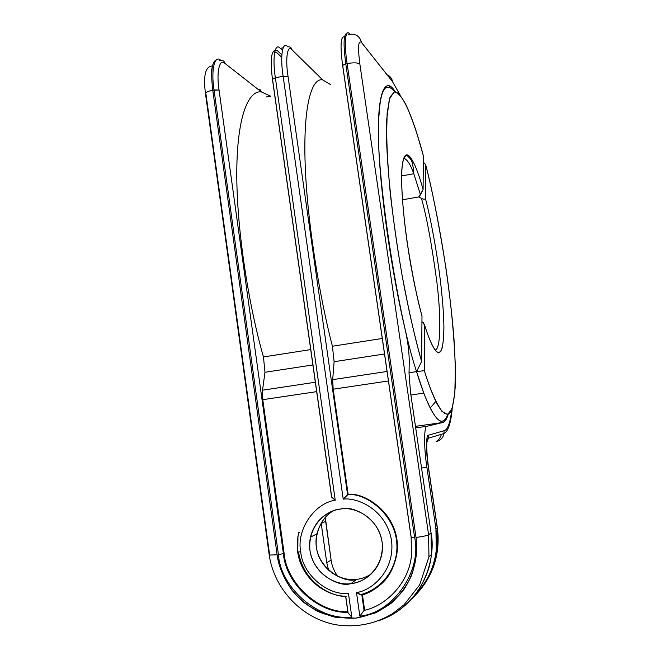 <?xml version="1.0" encoding="UTF-8"?>
<svg xmlns="http://www.w3.org/2000/svg" width="660" height="660" viewBox="0 0 660 660"><rect width="100%" height="100%" fill="white"/><g stroke="black" fill="none" stroke-linecap="round" stroke-linejoin="round"><path stroke-width="0.99" d="M436.483 555.959C438.372 546.199 438.636 536.869 437.266 527.975L428.282 466.694C425.89 451.704 426.005 434.536 428.373 435.22L428.381 438.215L428.373 435.22L444.015 430.749L444.023 433.505L444.015 430.749C447.612 430.023 450.211 422.961 451.803 409.563C450.211 422.961 447.612 430.023 444.015 430.749L428.373 435.22C426.005 434.536 425.89 451.704 428.282 466.694L437.341 527.744L437.588 549.029C435.526 566.602 428.142 581.988 415.437 595.188M345.733 596.937L347.952 612.645L351.796 617.067L348.455 593.464C327.005 595.567 302.263 573.804 300.737 551.842L297.685 551.95L300.737 551.842C296.208 530.252 314.061 503.39 335.23 500.189L331.848 497.376M428.381 466.57C426.203 448.948 426.203 439.494 428.381 438.215L426.863 442.315L428.381 438.215L444.023 433.505C442.967 438.058 440.319 440.723 436.079 441.482C438.124 440.863 439.931 438.463 441.499 434.263C439.931 438.463 438.124 440.863 436.079 441.482C440.319 440.723 442.967 438.058 444.023 433.505C448.247 431.318 450.978 422.953 452.215 408.391M411.188 537.702L414.645 537.636L345.79 63.822L347.111 63.558C353.62 62.477 357.868 62.634 359.857 64.037L428.604 534.798L428.942 556.817L428.604 534.798L431.038 532.876L410.512 392.42L409.027 373.42L409.249 361.796C409.233 352.423 407.946 341.979 405.38 330.454C396.058 291.481 383.303 220.737 379.318 158.219C375.334 95.353 384.285 73.821 395.191 91.682C384.285 73.821 375.334 95.353 379.318 158.219C383.303 220.737 396.058 291.481 405.38 330.454C407.946 341.979 409.233 352.423 409.249 361.796L409.027 373.42L410.512 392.42L431.038 532.876C435.922 554.936 426.401 603.76 378.394 620.796C412.97 609.411 429.619 576.832 431.376 554.623L431.038 532.876L428.604 534.798C426.904 535.664 422.705 536.555 416.014 537.471C422.705 536.555 426.904 535.664 428.604 534.798L359.857 64.037C357.868 62.634 353.62 62.477 347.111 63.558L416.014 537.471C417.805 548.204 416.311 560.86 411.535 575.454C407.129 585.238 400.463 594.413 391.545 602.968C381.2 610.574 369.361 615.623 356.037 618.123L336.146 617.463C323.35 614.179 312.229 608.899 302.783 601.615C285.78 586.08 279.106 568.342 277.117 554.796L212.767 90.172L219.054 90.032C216.175 72.188 219.582 57.832 224.986 63.443L261.401 91.946L260.188 89.793L257.796 89.125L260.188 89.793L261.401 91.946L224.986 63.443C219.582 57.832 216.175 72.188 219.054 90.032L214.03 89.917L278.429 554.631L283.404 553.6L219.054 90.032L283.404 553.6C285.607 583.605 318.31 613.701 347.894 612.249C318.31 613.701 285.607 583.605 283.404 553.6L278.429 554.631L214.03 89.917C210.82 70.034 214.714 54.12 220.77 60.398C214.714 54.12 210.82 70.034 214.03 89.917L212.767 90.172C210.482 71.346 211.885 61.132 216.975 59.54C211.885 61.132 210.482 71.346 212.767 90.172C208.428 91.072 205.994 92.202 205.474 93.555C205.994 92.202 208.428 91.072 212.767 90.172L277.117 554.796L269.222 555.068L277.117 554.796C278.355 565.348 283.173 576.997 291.572 589.743C298.328 598.042 307.09 605.278 317.856 611.465C329.752 616.457 342.482 618.676 356.037 618.123L375.218 613C386.875 606.895 396.371 599.164 403.714 589.801C416.262 570.512 417.92 551.323 416.014 537.471L347.111 63.558C343.868 43.255 345.477 27.497 349.792 34.287L348.513 34.543L349.792 34.287C356.045 33.701 359.956 36.44 361.531 42.512L392.518 81.675C392.048 78.54 390.225 76.23 387.049 74.753C390.225 76.23 392.048 78.54 392.518 81.675L361.531 42.512C358.273 39.864 357.72 47.041 359.857 64.037C357.72 47.041 358.273 39.864 361.531 42.512M337.516 576.18C333.96 570.941 331.823 565.57 331.114 560.068L326.75 562.749L328.63 570.289L326.75 562.749L321.214 523.454L325.652 521.351L325.314 517.473L331.114 560.068C331.823 565.57 333.96 570.941 337.516 576.18M322.715 79.918C312.807 77.484 303.501 101.038 305.019 159.538C306.521 218.089 319.44 296.752 332.425 346.228L382.264 338.473L332.425 346.228L334.117 361.697L332.689 379.64L333.168 389.194L332.689 379.64L334.117 361.697L332.425 346.228C319.44 296.752 306.521 218.089 305.019 159.538C303.501 101.038 312.807 77.484 322.715 79.918L292.083 49.896C287.496 44.055 285.137 58.344 288.032 76.378L347.572 494.62L348.142 494.381L333.168 389.194L388.435 380.968L333.168 389.194L348.142 494.381C363.652 493.73 391.76 508.2 396.817 539.179C400.752 570.306 377.652 591.401 362.414 594.594L361.861 595.039L364.056 610.409L364.592 609.931L362.447 594.858L364.592 609.931L364.056 610.409C386.546 605.814 408.787 582.409 411.386 556.256L411.197 537.751L414.645 537.636C422.111 571.296 392.749 613.058 359.849 616.151L356.491 592.523C370.689 590.923 395.241 571.882 391.553 540.515C386.215 509.388 357.291 497.219 343.216 499.133L347.572 494.62L288.032 76.378L283.123 76.238L343.216 499.133L283.123 76.238C279.898 56.133 282.612 40.293 287.776 46.835C290.078 46.629 291.514 47.644 292.083 49.896L322.715 79.918L319.811 77.063L322.715 79.918L330.313 84.455M299.318 532.389L298.642 532.711L297.322 540.886L297.685 551.95C300.762 575.858 322.459 595.815 346.17 596.302L346.071 596.434M349.792 34.287C345.477 27.497 343.868 43.255 347.111 63.558L345.79 63.822C343.159 43.964 343.571 33.792 347.045 33.305C343.571 33.792 343.159 43.964 345.79 63.822L342.631 65.447M283.132 47.776L280.261 48.361C274.997 41.844 272.143 57.692 275.368 77.773L283.123 76.238L275.368 77.773C272.143 57.692 274.997 41.844 280.261 48.361L282.373 50.366L280.261 48.361L283.132 47.776M261.401 91.946C249.348 89.983 237.08 113.916 236.783 172.144C236.47 230.414 249.381 308.187 263.464 356.945L310.72 349.602L263.464 356.945L264.965 372.281L312.889 364.947L264.965 372.281L262.548 390.184L315.34 382.247L262.548 390.184L264.965 372.281L263.464 356.945C249.381 308.187 236.47 230.414 236.783 172.144C237.08 113.916 249.348 89.983 261.401 91.946L270.559 96.129L266.17 96.987M220.77 60.398L219.549 60.646L220.77 60.398C223.022 60.2 224.433 61.207 224.986 63.443M281.729 57.271L277.051 52.932L274.717 51.884L277.051 52.932L281.729 57.271M281.828 54.821L277.39 50.672C271.507 48.353 269.849 57.849 272.432 79.142L331.576 496.963L335.23 500.189L275.368 77.773L272.448 79.274L275.368 77.773L335.23 500.189C314.061 503.39 296.208 530.252 300.737 551.842C302.263 573.804 327.005 595.567 348.455 593.464L351.796 617.067C319.077 621.274 280.574 588.068 278.429 554.631C280.574 588.068 319.077 621.274 351.796 617.067L348.233 613.239M379.343 585.601C388.22 578.754 394.053 568.252 396.825 554.119C402.46 516.879 366.052 491.782 348.142 494.381L343.216 499.133C357.291 497.219 386.215 509.388 391.553 540.515C395.241 571.882 370.689 590.923 356.491 592.523L359.849 616.151C392.749 613.058 422.111 571.296 414.645 537.636L345.79 63.822L342.614 65.315C339.842 43.923 340.783 34.567 345.444 37.232L345.799 36.473L345.65 37.48M347.828 611.746C318.4 612.843 286.316 582.912 284.105 553.245L262.779 399.679L262.548 390.184L262.779 399.679L316.668 391.652L262.779 399.679L284.105 553.245C286.316 582.912 318.4 612.843 347.828 611.746M348.001 612.249L345.832 596.912M344.281 38.272L345.246 39.171L344.281 38.272M411.238 537.653L342.705 65.563M356.713 579.332C360.971 578.993 365.665 577.335 370.813 574.373C365.665 577.335 360.971 578.993 356.713 579.332C344.71 584.521 310.134 566.189 316.858 533.923C320.331 522.34 325.974 514.594 333.787 510.667C321.502 516.236 310.167 538.849 319.688 558.319C329.356 577.071 347.457 580.816 356.713 579.332L351.12 583.489C340.321 586.088 314.779 577.682 309.977 550.696C307.197 523.479 329.464 509.248 340.56 509.083C351.236 506.368 377.066 514.412 382.082 541.703C384.97 569.275 362.233 583.506 351.12 583.489C360.55 582.838 378.18 574.687 382.024 553.08C386.529 520.253 352.242 504.182 340.56 509.083C331.452 509.941 315.29 517.283 310.489 537.116C303.633 570.05 338.877 588.778 351.12 583.489L356.713 579.332M427.061 426.261L415.693 427.87L427.061 426.261L442.802 422.491L415.47 426.352L442.802 422.491C444.898 422.095 446.696 419.397 448.198 414.397C446.696 419.397 444.898 422.095 442.802 422.491L427.061 426.261C423.951 425.197 423.753 447.579 426.896 467.305C423.753 447.579 423.951 425.197 427.061 426.261M421.567 468.031L426.896 467.305L421.567 468.031M334.117 361.697L384.516 353.983L334.117 361.697M332.689 379.64L387.057 371.464L332.689 379.64M297.808 551.809L297.94 536.299M211.134 72.715L212.404 66C205.45 66.247 203.148 75.43 205.474 93.555L269.222 555.068C274.255 589.495 302.272 618.733 336.188 624.805C356.152 627.792 374.88 624.112 392.386 613.767L404.101 604.733L419.653 584.9L428.942 556.817L431.376 554.623M411.353 556.479C408.672 582.557 386.479 605.822 364.056 610.409L359.849 616.151L364.056 610.409L361.861 595.039C374.368 591.83 392.675 578.746 396.355 554.482C401.998 517.168 365.516 492.022 347.572 494.62C365.516 492.022 401.998 517.168 396.355 554.482C392.675 578.746 374.368 591.83 361.861 595.039L362.414 594.594M331.65 496.733L272.572 79.439M346.063 596.442C330.784 596.83 303.179 582.169 298.559 552.032M287.776 46.835C282.612 40.293 279.898 56.133 283.123 76.238L288.032 76.378C285.137 58.344 287.496 44.055 292.083 49.896M411.939 598.645C436.202 575.479 438.653 546.463 435.938 529.015L426.896 467.305L435.938 529.015L436.268 550.217C435.262 566.453 427.152 582.59 411.939 598.645M437.266 527.975L435.938 529.015L437.266 527.975M361.861 595.039L356.491 592.523L360.277 594.751C368.099 592.639 375.045 588.803 381.109 583.259C389.317 575.429 394.399 565.843 396.355 554.482L396.825 554.119M321.214 523.454L326.75 562.749L331.114 560.068L325.652 521.351L321.214 523.454M400.216 95.18L392.518 81.675L400.216 95.18M269.593 554.656L206.011 94.438M389.779 87.235L389.095 85.849M423.415 322.814L424.627 325.091C427.936 336.022 431.475 344.462 435.254 350.402C437.671 353.05 439.774 352.943 441.556 350.089C443.025 345.262 443.809 337.4 443.908 326.494C443.05 281.754 431.607 221.397 425.428 198.462L425.642 164.546C434.107 197.414 448.033 265.65 453.832 336.839C455.111 355.913 455.573 372.603 455.21 386.925C454.336 399.226 452.702 407.748 450.318 412.5C446.317 416.856 441.152 411.931 435.864 401.428C431.764 392.683 427.919 382.421 424.339 370.648L416.575 371.638C421.146 386.727 425.675 398.83 430.155 407.946C438.124 423.233 443.941 425.444 447.604 414.587C442.654 428.134 434.717 420.981 423.803 393.121L416.575 371.638L424.339 370.648L424.627 325.091L421.946 321.56M425.428 198.462C424.867 199.526 423.538 199.485 421.435 198.322C426.541 216.059 431.689 243.961 436.879 282.026C441.466 319.415 440.566 350.839 434.882 349.907C440.566 350.839 441.466 319.415 436.879 282.026C431.689 243.961 426.541 216.059 421.435 198.322L418.778 196.927L402.46 199.798L418.778 196.927L421.435 198.322C423.538 199.485 424.867 199.526 425.428 198.462C431.607 221.397 443.05 281.754 443.908 326.494C443.883 343.283 441.903 352.291 438.71 352.894C434.231 351.813 428.876 338.885 424.627 325.091L424.339 370.648C429.924 388.847 435.814 402.468 442.027 411.51L447.629 414.579L452.108 408.73L454.831 392.972L455.4 368.09C454.253 336.584 451.069 303.031 445.846 267.44C438.661 222.601 431.92 188.298 425.642 164.546L423.316 162.137L425.642 164.546L425.428 198.462M416.575 371.638L409.043 372.76L416.575 371.638C396.437 312.337 373.956 157.888 378.997 115.31L378.997 115.31C373.956 157.888 396.437 312.337 416.575 371.638L421.608 361.49L416.575 371.638L409.043 372.76L416.575 371.638M402.46 199.798L418.778 196.927L420.486 194.791L413.803 173.737C410.404 164.307 407.063 159.175 403.772 158.326C407.063 159.175 410.404 164.307 413.803 173.737L420.486 194.791L423.085 189.635C417.079 166.361 403.557 133.898 401.618 173.398C401.379 191.235 403.532 216.645 407.063 241.791C412.376 275.203 417.351 299.929 421.996 315.983L421.608 361.49C416.526 344.124 410.759 319.399 404.316 287.314C395.802 242.781 387.849 183.224 386.562 139.565L387.131 113.033L390.019 97.053L394.63 91.691C401.882 92.746 410.322 112.794 416.905 133.469L423.373 155.81L423.085 189.635L418.778 196.927L402.46 199.798M421.583 315.183L421.996 315.983C418.654 303.971 414.934 287.092 410.85 265.337C405.504 235.265 401.156 196.919 401.618 173.398C403.557 133.898 417.079 166.361 423.085 189.635L423.373 155.81C418.753 138.146 413.234 121.696 406.816 106.458C402.451 97.655 398.26 92.755 394.243 91.748L389.359 99.082L386.719 119.452C386.364 139.673 387.536 164.167 390.233 192.935C393.657 222.313 397.7 250.305 402.369 276.895L409.282 311.759C413.762 331.683 417.871 348.257 421.608 361.49L421.996 315.983M394.564 91.691C385.729 81.139 380.539 89.009 378.997 115.31C380.539 89.009 385.729 81.139 394.564 91.691M436.268 550.217L437.588 549.029L437.357 527.86M342.614 65.315L411.197 537.751M411.832 555.885L411.386 556.256M437.341 527.744L428.389 466.628M316.858 533.923L310.489 537.116M423.803 393.121L410.891 395.01M430.196 408.02L435.864 401.428M401.668 175.915L413.803 173.737L413.737 170.371C411.741 160.578 412.582 160.694 406.824 155.265C403.969 156.09 402.295 161.502 401.808 171.501C400.521 195.682 406.56 247.624 415.627 289.69"/></g></svg>
